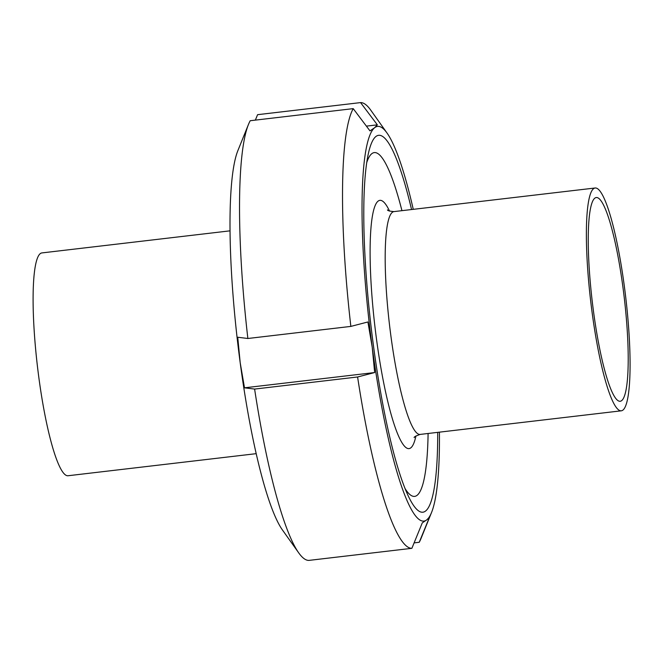 <?xml version="1.0" encoding="UTF-8"?>
<svg xmlns="http://www.w3.org/2000/svg" width="663" height="663" viewBox="0 0 663 663"><rect width="100%" height="100%" fill="white"/><g stroke="black" fill="none" stroke-linecap="round" stroke-linejoin="round"><path stroke-width="0.99" d="M256.2 453.666L68.024 475.744A112.18 17.628 -96.7 0 1 38.123 371.976A112.18 17.628 -96.7 0 1 40.186 253.689A112.18 17.628 -96.7 0 1 41.868 252.926L230.044 230.84M401.952 210.668A173.068 27.191 83.3 0 0 378.838 154.28A173.068 27.191 83.3 0 0 366.763 162.476M405.027 488.515A173.068 27.191 83.3 0 0 418.676 493.686A173.068 27.191 83.3 0 0 428.099 433.486M594.728 198.245A102.558 16.111 -96.7 0 1 596.269 197.541A102.558 16.111 -96.7 0 1 624.231 297.521A102.558 16.111 -96.7 0 1 620.178 401.264A102.558 16.111 -96.7 0 1 592.846 306.389A102.558 16.111 -96.7 0 1 594.728 198.245M593.468 188.756A112.18 17.628 -96.7 0 1 595.15 187.994A112.18 17.628 -96.7 0 1 625.731 297.347A112.18 17.628 -96.7 0 1 621.306 410.811A112.18 17.628 -96.7 0 1 591.404 307.044A112.18 17.628 -96.7 0 1 593.468 188.756M237.744 337.243L247.863 338.495L350.851 326.403L367.907 321.961L372.216 347.147L374.661 372.548L244.49 387.822L240.18 362.636L237.744 337.243M374.661 372.548L357.597 376.982L254.609 389.073L244.49 387.822M247.863 338.495A224.351 35.247 -96.7 0 1 248.451 124.478L237.909 150.534A198.709 31.219 -96.7 0 0 240.18 362.636A198.709 31.219 -96.7 0 0 282.438 529.969L298.723 552.876A224.351 35.247 -96.7 0 0 308.883 560.401L411.88 548.318L422.281 522.883L426.897 519.751L429.649 516.842L419.24 542.276L414.102 542.881M255.354 120.119L257.584 114.682L360.573 102.599A224.351 35.247 -96.7 0 1 370.733 110.124L387.026 133.031A198.709 31.219 -96.7 0 1 413.264 209.334M360.573 102.599L377.346 124.843L374.595 127.752A198.709 31.219 -96.7 0 1 387.026 133.031M439.42 432.16A198.709 31.219 -96.7 0 1 431.555 512.466L421.013 538.522A224.351 35.247 -96.7 0 1 419.24 542.276M431.555 512.466A198.709 31.219 -96.7 0 1 426.897 519.751A198.709 31.219 -96.7 0 1 372.216 347.147A198.709 31.219 -96.7 0 1 374.595 127.752L369.979 130.884L353.213 108.633L250.216 120.724A224.351 35.247 -96.7 0 0 248.451 124.478M411.88 548.318A224.351 35.247 -96.7 0 1 357.597 376.982M298.723 552.876A224.351 35.247 -96.7 0 1 254.609 389.073M377.346 124.843L366.399 126.127M437.704 432.359A189.734 29.81 -96.7 0 1 413.853 505.861A189.734 29.81 -96.7 0 1 371.139 327.224A189.734 29.81 -96.7 0 1 371.33 143.564A189.734 29.81 -96.7 0 1 375.78 136.603A189.734 29.81 -96.7 0 1 411.549 209.541M350.851 326.403A224.351 35.247 -96.7 0 1 353.213 108.633M415.925 435.964A124.992 19.641 -96.7 0 1 379.526 359.686A124.992 19.641 -96.7 0 1 378.009 201.204A124.992 19.641 -96.7 0 1 389.529 211.074M414.209 437.613C413.72 437.083 415.684 436.022 420.11 434.422A112.18 17.628 -96.7 0 1 390.2 330.564A112.18 17.628 -96.7 0 1 392.272 212.367A112.18 17.628 -96.7 0 1 393.963 211.605C389.612 211.207 387.449 210.635 387.482 209.873M595.15 187.994L393.963 211.605M621.306 410.811L420.11 434.422"/></g></svg>
